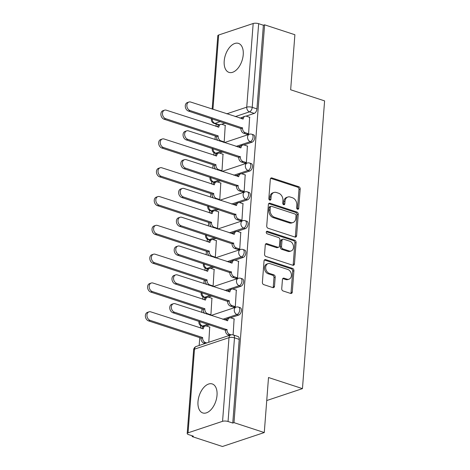 <?xml version="1.0" encoding="UTF-8"?>
<svg xmlns="http://www.w3.org/2000/svg" width="470" height="470" viewBox="0 0 470 470"><rect width="100%" height="100%" fill="white"/><g stroke="black" fill="none" stroke-linecap="round" stroke-linejoin="round"><path stroke-width="0.7" d="M297.58 209.244A1.345 1.01 71.6 0 0 298.103 209.244A1.345 1.01 71.6 0 0 298.72 208.316L300.201 189.052A1.921 1.445 71.6 0 0 298.85 186.749L271.954 177.948A1.921 1.445 71.6 0 0 271.208 177.942A1.921 1.445 71.6 0 0 270.321 179.27L268.84 198.534A1.345 1.01 71.6 0 0 269.786 200.144A1.345 1.01 71.6 0 0 270.309 200.15A1.345 1.01 71.6 0 0 270.932 199.221L271.125 196.724A6.145 4.63 71.6 0 1 273.963 192.465A6.145 4.63 71.6 0 1 276.348 192.488L278.593 193.223A6.145 4.63 71.6 0 1 282.928 200.59L282.734 203.081A1.345 1.01 71.6 0 0 283.68 204.691A1.345 1.01 71.6 0 0 284.203 204.697A1.345 1.01 71.6 0 0 284.826 203.768L285.02 201.272A6.145 4.63 71.6 0 1 287.857 197.012A6.145 4.63 71.6 0 1 290.249 197.036L292.487 197.77A6.145 4.63 71.6 0 1 296.823 205.137L296.629 207.628A1.345 1.01 71.6 0 0 297.58 209.244M297.392 209.162A1.345 1.01 71.6 0 0 297.504 208.721L298.985 189.457A1.921 1.445 71.6 0 0 297.627 187.16L270.738 178.353A1.921 1.445 71.6 0 0 270.661 178.336M269.604 200.061A1.345 1.01 71.6 0 0 269.709 199.627L269.903 197.13L271.125 196.724M283.498 204.614A1.345 1.01 71.6 0 0 283.61 204.174L283.798 201.683L285.02 201.272M217.023 395.27A15.252 8.754 -71.9 0 0 212.258 383.949A15.252 8.754 -71.9 0 0 197.999 401.615A15.252 8.754 -71.9 0 0 202.764 412.942A15.252 8.754 -71.9 0 0 217.023 395.27M243.231 54.708A15.252 8.754 -71.9 0 0 238.46 43.381A15.252 8.754 -71.9 0 0 224.202 61.053A15.252 8.754 -71.9 0 0 228.972 72.38A15.252 8.754 -71.9 0 0 243.231 54.708M281.742 288.662A1.921 1.445 71.6 0 0 283.093 290.965L290.642 293.439A1.921 1.445 71.6 0 0 291.388 293.445A1.921 1.445 71.6 0 0 292.275 292.111L293.92 270.72A1.921 1.445 71.6 0 0 292.563 268.417L265.673 259.616A1.921 1.445 71.6 0 0 264.927 259.61A1.921 1.445 71.6 0 0 264.04 260.938L262.389 282.335A1.921 1.445 71.6 0 0 263.746 284.632L272.858 287.617A1.921 1.445 71.6 0 0 273.605 287.622A1.921 1.445 71.6 0 0 274.492 286.295L275.197 277.136A1.921 1.445 71.6 0 0 273.846 274.838L269.322 273.358A5.135 3.872 71.6 0 1 265.738 268.464A5.135 3.872 71.6 0 1 268.07 263.635A5.135 3.872 71.6 0 1 270.068 263.658L287.775 269.451A5.135 3.872 71.6 0 1 291.365 274.345A5.135 3.872 71.6 0 1 289.026 279.174A5.135 3.872 71.6 0 1 287.029 279.151L284.08 278.187A1.921 1.445 71.6 0 0 283.334 278.175A1.921 1.445 71.6 0 0 282.447 279.509L281.742 288.662M264.598 24.822L294.89 34.733L290.654 89.77L324.6 100.886L302.457 388.625L268.511 377.516L264.275 432.553L233.989 422.636L264.598 24.822L263.376 25.227L258.659 23.682L252.22 107.348A3.913 2.244 108.1 0 1 249.5 111.854L235.2 116.619M294.978 237.056A1.921 1.445 71.6 0 0 295.724 237.068A1.921 1.445 71.6 0 0 296.611 235.734L298.256 214.344A1.921 1.445 71.6 0 0 296.905 212.041L270.009 203.24A1.921 1.445 71.6 0 0 269.263 203.228A1.921 1.445 71.6 0 0 268.376 204.562L266.731 225.953A1.921 1.445 71.6 0 0 268.082 228.256L294.978 237.056M296.088 242.532L294.443 263.923A1.921 1.445 71.6 0 1 293.556 265.256A1.921 1.445 71.6 0 1 292.81 265.245L265.914 256.444A1.921 1.445 71.6 0 1 264.563 254.141L265.268 244.988A1.921 1.445 71.6 0 1 266.155 243.654A1.921 1.445 71.6 0 1 266.901 243.666L277.805 247.232A1.921 1.445 71.6 0 0 278.551 247.243A1.921 1.445 71.6 0 0 279.438 245.91L279.909 239.835A1.921 1.445 71.6 0 0 278.551 237.538L267.195 233.819A1.345 1.01 71.6 0 1 266.255 232.538A1.345 1.01 71.6 0 1 266.872 231.275A1.345 1.01 71.6 0 1 267.395 231.281L294.731 240.229A1.921 1.445 71.6 0 1 296.088 242.532L294.866 242.937L293.221 264.328L294.443 263.923M264.275 432.553L222.445 446.5L192.154 436.583L192.218 435.802M216.2 124.086L216.018 126.459M215.284 135.977L215.013 139.549M213.991 152.774L213.803 155.27M213.069 164.788L212.792 168.36M211.776 181.584L211.582 184.081M210.854 193.599L210.578 197.171M209.561 210.395L209.367 212.892M208.633 222.41L208.357 225.982M207.341 239.207L207.153 241.703M206.418 251.221L206.142 254.793M205.126 268.017L204.932 270.514M204.203 280.032L203.927 283.604M202.911 296.829L202.717 299.325M201.983 308.843L201.706 312.415M200.69 325.639L200.502 328.136M199.768 337.654L199.162 345.491M233.989 422.636L232.768 423.047L228.05 421.502A3.913 1.257 -175.6 0 0 222.563 421.32L188.053 432.823A3.913 1.257 -175.6 0 0 187.195 433.522A3.913 1.257 -175.6 0 0 188.658 434.632L193.376 436.178L192.154 436.583M263.376 25.227L256.937 108.893A3.913 2.244 108.1 0 1 254.217 113.399L245.975 116.149M242.643 117.259L239.917 118.164M225.154 123.087L221.582 124.28M212.158 109.081L217.804 35.702A3.913 1.257 4.4 0 1 218.662 35.009L253.177 23.5A3.913 1.257 4.4 0 1 258.659 23.682M223.268 142.251L224.214 141.934L225.23 125.402M246.791 134.244L248.607 133.803L249.623 117.271M244.57 163.055L246.392 162.614L247.402 146.082M221.047 171.062L221.999 170.745L223.009 154.213M242.356 191.866L244.171 191.425L245.187 174.893M218.832 199.873L219.778 199.556L220.794 183.024M240.141 220.677L241.956 220.236L242.966 203.704M216.617 228.684L217.563 228.367L218.579 211.835M237.92 249.488L239.741 249.047L240.752 232.515M214.396 257.495L215.348 257.178L216.359 240.646M235.705 278.299L237.52 277.858L238.537 261.326M212.182 286.306L213.127 285.995L214.144 269.457M233.49 307.11L235.305 306.669L236.316 290.137M209.967 315.117L210.912 314.806L211.929 298.268M233.132 334.893L234.101 318.948M208.797 342.278L209.708 327.079M238.695 315.076L237.021 314.53A3.913 2.244 108.1 0 0 239.641 310.776A3.913 2.244 108.1 0 0 238.525 307.116L240.199 307.668A3.913 2.244 -71.9 0 1 241.316 311.322A3.913 2.244 -71.9 0 1 238.695 315.076L230.459 317.826M227.122 318.936L224.401 319.847M209.632 324.77L206.066 325.957M240.916 286.265L239.242 285.719A3.913 2.244 108.1 0 0 241.856 281.965A3.913 2.244 108.1 0 0 240.74 278.305L242.414 278.857A3.913 2.244 -71.9 0 1 243.53 282.511A3.913 2.244 -71.9 0 1 240.916 286.265L232.674 289.015M229.342 290.125L226.616 291.036M211.847 295.959L208.28 297.146M243.131 257.454L241.457 256.908A3.913 2.244 108.1 0 0 244.077 253.154A3.913 2.244 108.1 0 0 242.961 249.494L244.635 250.046A3.913 2.244 -71.9 0 1 245.751 253.7A3.913 2.244 -71.9 0 1 243.131 257.454L234.888 260.204M231.557 261.314L228.831 262.225M214.067 267.148L210.495 268.335M245.352 228.643L243.677 228.097A3.913 2.244 108.1 0 0 246.292 224.343A3.913 2.244 108.1 0 0 245.175 220.683L246.85 221.235A3.913 2.244 -71.9 0 1 247.966 224.889A3.913 2.244 -71.9 0 1 245.352 228.643L237.109 231.393M233.772 232.503L231.052 233.408M216.282 238.337L212.716 239.524M247.567 199.832L245.892 199.286A3.913 2.244 108.1 0 0 248.507 195.532A3.913 2.244 108.1 0 0 247.39 191.872L249.065 192.424A3.913 2.244 -71.9 0 1 250.181 196.078A3.913 2.244 -71.9 0 1 247.567 199.832L239.324 202.582M235.993 203.692L233.267 204.597M218.497 209.52L214.931 210.713M249.782 171.021L248.107 170.475A3.913 2.244 108.1 0 0 250.727 166.721A3.913 2.244 108.1 0 0 249.611 163.061L251.286 163.607A3.913 2.244 -71.9 0 1 252.402 167.267A3.913 2.244 -71.9 0 1 249.782 171.021L241.539 173.771M238.208 174.881L235.482 175.786M220.718 180.709L217.146 181.902M252.002 142.21L250.328 141.664A3.913 2.244 108.1 0 0 252.942 137.91A3.913 2.244 108.1 0 0 251.826 134.25L253.5 134.796A3.913 2.244 -71.9 0 1 254.617 138.456A3.913 2.244 -71.9 0 1 252.002 142.21L243.76 144.96M240.423 146.07L237.703 146.975M222.933 151.898L219.367 153.091M302.457 388.625L266.743 400.534M207.957 324.218L202.511 326.039A3.913 2.244 108.1 0 1 201.577 326.062L203.251 326.609A3.913 2.244 -71.9 0 0 203.398 326.644M210.172 295.407L204.726 297.228A3.913 2.244 108.1 0 1 203.792 297.252L205.466 297.798A3.913 2.244 -71.9 0 0 205.613 297.833M212.393 266.596L206.941 268.411A3.913 2.244 108.1 0 1 206.013 268.435L207.687 268.987A3.913 2.244 -71.9 0 0 207.828 269.022M214.608 237.785L209.162 239.6A3.913 2.244 108.1 0 1 208.228 239.624L209.902 240.176A3.913 2.244 -71.9 0 0 210.049 240.211M216.823 208.974L211.377 210.789A3.913 2.244 108.1 0 1 210.442 210.813L212.117 211.365A3.913 2.244 -71.9 0 0 212.264 211.4M219.043 180.163L213.591 181.978A3.913 2.244 108.1 0 1 212.663 182.002L214.338 182.554A3.913 2.244 -71.9 0 0 214.479 182.589M221.258 151.352L215.812 153.167A3.913 2.244 108.1 0 1 214.878 153.191L216.553 153.743A3.913 2.244 -71.9 0 0 216.699 153.778M232.768 423.047L239.207 339.381A3.913 2.244 -71.9 0 0 237.984 336.479L233.261 334.934A3.913 2.244 108.1 0 1 234.489 337.836L228.05 421.502M220.43 121.542L214.984 123.363A3.913 2.244 108.1 0 1 214.05 123.387L218.767 124.926A3.913 2.244 -71.9 0 0 218.914 124.967M287.857 197.012L286.635 197.418A6.145 4.63 71.6 0 0 283.798 201.683M273.963 192.465L272.741 192.87A6.145 4.63 71.6 0 0 269.903 197.13M295.054 237.08A1.921 1.445 71.6 0 0 295.389 236.14L297.04 214.749A1.921 1.445 71.6 0 0 295.683 212.446L268.787 203.645A1.921 1.445 71.6 0 0 268.717 203.622M296.012 215.654A1.345 1.01 71.6 0 0 295.066 214.038L271.46 206.312A1.345 1.01 71.6 0 0 270.937 206.307A1.345 1.01 71.6 0 0 270.315 207.241L270.109 209.867A6.145 4.63 71.6 0 0 274.445 217.234L290.583 222.516A6.145 4.63 71.6 0 0 292.975 222.545A6.145 4.63 71.6 0 0 295.812 218.28L296.012 215.654M270.937 206.307L269.715 206.712A1.345 1.01 71.6 0 0 269.093 207.646L270.315 207.241M292.975 222.545L291.752 222.95A6.145 4.63 71.6 0 1 289.361 222.921L273.229 217.639A6.145 4.63 71.6 0 1 268.893 210.278L269.093 207.646M292.88 265.268A1.921 1.445 71.6 0 0 293.221 264.328M278.551 247.243L277.335 247.649A1.921 1.445 71.6 0 1 276.583 247.643L265.679 244.071A1.921 1.445 71.6 0 0 265.603 244.047M266.367 231.751L293.515 240.634L294.731 240.229M289.12 250.939A5.135 3.872 71.6 0 0 291.118 250.962A5.135 3.872 71.6 0 0 293.456 246.133A5.135 3.872 71.6 0 0 289.873 241.239L283.633 239.201A1.921 1.445 71.6 0 0 282.887 239.189A1.921 1.445 71.6 0 0 282 240.523L281.53 246.597A1.921 1.445 71.6 0 0 282.887 248.894L289.12 250.939L287.904 251.344A5.135 3.872 71.6 0 0 289.902 251.368L291.118 250.962M282.887 239.189L281.665 239.594A1.921 1.445 71.6 0 0 280.778 240.928L282 240.523M287.904 251.344L281.665 249.306A1.921 1.445 71.6 0 1 280.314 247.003L280.778 240.928M294.866 242.937A1.921 1.445 71.6 0 0 293.515 240.634M289.026 279.174L287.805 279.579A5.135 3.872 71.6 0 1 285.807 279.556L282.858 278.593A1.921 1.445 71.6 0 0 282.787 278.569M268.07 263.635L266.854 264.046A5.135 3.872 71.6 0 0 264.516 268.869A5.135 3.872 71.6 0 0 268.106 273.763L269.322 273.358M272.935 287.64A1.921 1.445 71.6 0 0 273.276 286.7L273.981 277.547A1.921 1.445 71.6 0 0 272.624 275.244L268.106 273.763M290.713 293.456A1.921 1.445 71.6 0 0 291.053 292.522L292.698 271.125A1.921 1.445 71.6 0 0 291.347 268.828L264.451 260.022A1.921 1.445 71.6 0 0 264.381 260.004M217.974 140.518A3.913 2.949 -108.4 0 1 216.558 136.676L218.145 136.147A3.913 2.949 71.6 0 0 220.906 140.835L224.214 141.922M225.483 125.484L222.169 124.403A3.913 2.949 71.6 0 0 220.647 124.386A3.913 2.949 71.6 0 0 218.838 127.1L166.304 110.186A4.5 3.39 71.6 0 0 164.553 110.168A4.5 3.39 71.6 0 0 162.508 114.398A4.5 3.39 71.6 0 0 165.651 118.681L218.162 135.871M216.582 136.4L164.065 119.21A4.5 3.39 -108.4 0 1 160.922 114.927A4.5 3.39 -108.4 0 1 162.967 110.697L164.553 110.168M217.375 126.9A3.913 2.949 -108.4 0 1 219.061 124.914L220.647 124.386M249.87 117.353L246.562 116.266A3.913 2.949 71.6 0 0 245.04 116.255A3.913 2.949 71.6 0 0 243.231 118.963L190.697 102.055A4.5 3.39 71.6 0 0 188.946 102.037A4.5 3.39 71.6 0 0 186.901 106.261A4.5 3.39 71.6 0 0 190.045 110.55L242.538 128.016A3.913 2.949 71.6 0 0 245.293 132.704L243.707 133.233A3.913 2.949 -108.4 0 1 240.951 128.545L188.458 111.079A4.5 3.39 -108.4 0 1 185.315 106.79A4.5 3.39 -108.4 0 1 187.36 102.566L188.946 102.037M247.044 134.326L243.707 133.233M241.768 118.769A3.913 2.949 -108.4 0 1 243.454 116.777L245.04 116.255M248.607 133.791L245.293 132.704M242.555 127.74L240.969 128.269M215.759 169.329A3.913 2.949 -108.4 0 1 214.344 165.487L215.924 164.958A3.913 2.949 71.6 0 0 218.685 169.647L221.999 170.733M223.262 154.295L219.948 153.214A3.913 2.949 71.6 0 0 218.433 153.197A3.913 2.949 71.6 0 0 216.623 155.911L164.089 138.997A4.5 3.39 71.6 0 0 162.338 138.979A4.5 3.39 71.6 0 0 160.288 143.209A4.5 3.39 71.6 0 0 163.431 147.492L215.947 164.682M214.361 165.211L161.85 148.021A4.5 3.39 -108.4 0 1 158.707 143.738A4.5 3.39 -108.4 0 1 160.752 139.508L162.338 138.979M215.154 155.711A3.913 2.949 -108.4 0 1 216.846 153.725L218.433 153.197M213.539 198.14A3.913 2.949 -108.4 0 1 212.123 194.298L213.709 193.769A3.913 2.949 71.6 0 0 216.47 198.463L219.784 199.544M221.047 183.106L217.733 182.025A3.913 2.949 71.6 0 0 216.212 182.008A3.913 2.949 71.6 0 0 214.408 184.722L161.868 167.808A4.5 3.39 71.6 0 0 160.123 167.79A4.5 3.39 71.6 0 0 158.073 172.02A4.5 3.39 71.6 0 0 161.216 176.303L213.733 193.493M212.146 194.022L159.63 176.832A4.5 3.39 -108.4 0 1 156.487 172.549A4.5 3.39 -108.4 0 1 158.537 168.319L160.123 167.79M212.939 184.522A3.913 2.949 -108.4 0 1 214.626 182.536L216.212 182.008M247.655 146.164L244.341 145.077A3.913 2.949 71.6 0 0 242.82 145.065A3.913 2.949 71.6 0 0 241.016 147.78L188.482 130.866A4.5 3.39 71.6 0 0 186.731 130.848A4.5 3.39 71.6 0 0 184.681 135.078A4.5 3.39 71.6 0 0 187.824 139.361L240.317 156.827A3.913 2.949 71.6 0 0 243.078 161.516L241.492 162.044A3.913 2.949 -108.4 0 1 238.731 157.356L186.238 139.89A4.5 3.39 -108.4 0 1 183.094 135.601A4.5 3.39 -108.4 0 1 185.145 131.377L186.731 130.848M244.823 163.137L241.492 162.044M239.547 147.58A3.913 2.949 -108.4 0 1 241.233 145.594L242.82 145.065M246.392 162.602L243.078 161.516M240.34 156.551L238.754 157.08M245.44 174.975L242.126 173.888A3.913 2.949 71.6 0 0 240.605 173.876A3.913 2.949 71.6 0 0 238.795 176.591L186.261 159.677A4.5 3.39 71.6 0 0 184.51 159.659A4.5 3.39 71.6 0 0 182.466 163.889A4.5 3.39 71.6 0 0 185.609 168.172L238.102 185.638A3.913 2.949 71.6 0 0 240.863 190.326L239.277 190.855A3.913 2.949 -108.4 0 1 236.516 186.167L184.023 168.701A4.5 3.39 -108.4 0 1 180.88 164.418A4.5 3.39 -108.4 0 1 182.93 160.188L184.51 159.659M242.608 191.948L239.277 190.855M237.332 176.391A3.913 2.949 -108.4 0 1 239.018 174.405L240.605 173.876M244.171 191.413L240.863 190.326M238.12 185.362L236.539 185.891M211.324 226.951A3.913 2.949 -108.4 0 1 209.908 223.109L211.494 222.58A3.913 2.949 71.6 0 0 214.25 227.274L217.563 228.355M218.832 211.917L215.518 210.836A3.913 2.949 71.6 0 0 213.997 210.819A3.913 2.949 71.6 0 0 212.187 213.533L159.653 196.619A4.5 3.39 71.6 0 0 157.902 196.601A4.5 3.39 71.6 0 0 155.858 200.831A4.5 3.39 71.6 0 0 159.001 205.114L211.512 222.304M209.925 222.833L157.415 205.643A4.5 3.39 -108.4 0 1 154.272 201.36A4.5 3.39 -108.4 0 1 156.316 197.13L157.902 196.601M210.725 213.339A3.913 2.949 -108.4 0 1 212.411 211.347L213.997 210.819M209.109 255.762A3.913 2.949 -108.4 0 1 207.687 251.92L209.273 251.391A3.913 2.949 71.6 0 0 212.035 256.085L215.348 257.166M216.611 240.728L213.298 239.647A3.913 2.949 71.6 0 0 211.776 239.63A3.913 2.949 71.6 0 0 209.972 242.344L157.438 225.43A4.5 3.39 71.6 0 0 155.688 225.412A4.5 3.39 71.6 0 0 153.637 229.642A4.5 3.39 71.6 0 0 156.78 233.925L209.297 251.115M207.711 251.644L155.2 234.454A4.5 3.39 -108.4 0 1 152.057 230.171A4.5 3.39 -108.4 0 1 154.101 225.941L155.688 225.412M208.504 242.15A3.913 2.949 -108.4 0 1 210.196 240.158L211.776 239.63M206.888 284.579A3.913 2.949 -108.4 0 1 205.472 280.731L207.059 280.202A3.913 2.949 71.6 0 0 209.82 284.896L213.133 285.977M214.396 269.539L211.083 268.458A3.913 2.949 71.6 0 0 209.561 268.441A3.913 2.949 71.6 0 0 207.758 271.155L155.218 254.241A4.5 3.39 71.6 0 0 153.473 254.223A4.5 3.39 71.6 0 0 151.422 258.453A4.5 3.39 71.6 0 0 154.565 262.736L207.082 279.926M205.496 280.455L152.979 263.265A4.5 3.39 -108.4 0 1 149.836 258.982A4.5 3.39 -108.4 0 1 151.886 254.752L153.473 254.223M206.289 270.961A3.913 2.949 -108.4 0 1 207.975 268.969L209.561 268.441M243.219 203.786L239.912 202.705A3.913 2.949 71.6 0 0 238.39 202.688A3.913 2.949 71.6 0 0 236.58 205.402L184.046 188.488A4.5 3.39 71.6 0 0 182.295 188.47A4.5 3.39 71.6 0 0 180.251 192.7A4.5 3.39 71.6 0 0 183.394 196.983L235.881 214.449A3.913 2.949 71.6 0 0 238.643 219.138L237.056 219.666A3.913 2.949 -108.4 0 1 234.301 214.978L181.808 197.512A4.5 3.39 -108.4 0 1 178.665 193.229A4.5 3.39 -108.4 0 1 180.709 188.999L182.295 188.47M240.393 220.759L237.056 219.666M235.118 205.202A3.913 2.949 -108.4 0 1 236.804 203.216L238.39 202.688M241.956 220.224L238.643 219.138M235.905 214.173L234.319 214.702M241.004 232.597L237.691 231.516A3.913 2.949 71.6 0 0 236.169 231.499A3.913 2.949 71.6 0 0 234.366 234.213L181.831 217.299A4.5 3.39 71.6 0 0 180.081 217.281A4.5 3.39 71.6 0 0 178.03 221.511A4.5 3.39 71.6 0 0 181.173 225.794L233.666 243.26A3.913 2.949 71.6 0 0 236.428 247.949L234.841 248.477A3.913 2.949 -108.4 0 1 232.08 243.789L179.587 226.323A4.5 3.39 -108.4 0 1 176.444 222.04A4.5 3.39 -108.4 0 1 178.494 217.81L180.081 217.281M238.172 249.57L234.841 248.477M232.897 234.013A3.913 2.949 -108.4 0 1 234.583 232.027L236.169 231.499M239.741 249.035L236.428 247.949M233.69 242.984L232.104 243.513M238.789 261.408L235.476 260.327A3.913 2.949 71.6 0 0 233.954 260.31A3.913 2.949 71.6 0 0 232.145 263.024L179.611 246.11A4.5 3.39 71.6 0 0 177.86 246.092A4.5 3.39 71.6 0 0 175.815 250.322A4.5 3.39 71.6 0 0 178.958 254.605L231.452 272.071A3.913 2.949 71.6 0 0 234.213 276.76L232.626 277.288A3.913 2.949 -108.4 0 1 229.865 272.6L177.372 255.134A4.5 3.39 -108.4 0 1 174.229 250.851A4.5 3.39 -108.4 0 1 176.279 246.621L177.86 246.092M235.958 278.381L232.626 277.288M230.682 262.824A3.913 2.949 -108.4 0 1 232.368 260.838L233.954 260.31M237.52 277.846L234.213 276.76M231.469 271.795L229.889 272.324M204.673 313.39A3.913 2.949 -108.4 0 1 203.257 309.542L204.844 309.013A3.913 2.949 71.6 0 0 207.599 313.707L210.912 314.788M212.182 298.35L208.868 297.269A3.913 2.949 71.6 0 0 207.346 297.252A3.913 2.949 71.6 0 0 205.537 299.966L153.003 283.052A4.5 3.39 71.6 0 0 151.252 283.034A4.5 3.39 71.6 0 0 149.207 287.264A4.5 3.39 71.6 0 0 152.351 291.553L204.861 308.737M203.275 309.266L150.764 292.076A4.5 3.39 -108.4 0 1 147.621 287.793A4.5 3.39 -108.4 0 1 149.666 283.563L151.252 283.034M204.074 299.772A3.913 2.949 -108.4 0 1 205.76 297.78L207.346 297.252M236.569 290.219L233.261 289.138A3.913 2.949 71.6 0 0 231.739 289.12A3.913 2.949 71.6 0 0 229.93 291.835L177.396 274.921A4.5 3.39 71.6 0 0 175.645 274.903A4.5 3.39 71.6 0 0 173.595 279.133A4.5 3.39 71.6 0 0 176.743 283.416L229.231 300.882A3.913 2.949 71.6 0 0 231.992 305.571L230.406 306.099A3.913 2.949 -108.4 0 1 227.65 301.411L175.157 283.945A4.5 3.39 -108.4 0 1 172.014 279.662A4.5 3.39 -108.4 0 1 174.059 275.432L175.645 274.903M233.743 307.192L230.406 306.099M228.467 291.635A3.913 2.949 -108.4 0 1 230.153 289.649L231.739 289.12M235.305 306.657L231.992 305.571M229.254 300.606L227.668 301.135M205.161 343.494L203.798 343.047A3.913 2.949 -108.4 0 1 201.037 338.353L202.623 337.824A3.913 2.949 71.6 0 0 205.384 342.518L206.747 342.965M209.961 327.161L206.647 326.08A3.913 2.949 71.6 0 0 205.126 326.062A3.913 2.949 71.6 0 0 203.322 328.777L150.788 311.863A4.5 3.39 71.6 0 0 149.037 311.845A4.5 3.39 71.6 0 0 146.987 316.075A4.5 3.39 71.6 0 0 150.13 320.364L202.646 337.548M201.06 338.077L148.549 320.893A4.5 3.39 -108.4 0 1 145.4 316.604A4.5 3.39 -108.4 0 1 147.451 312.374L149.037 311.845M201.853 328.583A3.913 2.949 -108.4 0 1 203.545 326.591L205.126 326.062M234.354 319.03L231.04 317.949A3.913 2.949 71.6 0 0 229.519 317.931A3.913 2.949 71.6 0 0 227.715 320.646L175.175 303.732A4.5 3.39 71.6 0 0 173.43 303.714A4.5 3.39 71.6 0 0 171.38 307.944A4.5 3.39 71.6 0 0 174.523 312.227L227.016 329.693A3.913 2.949 71.6 0 0 229.777 334.387L228.191 334.916A3.913 2.949 -108.4 0 1 225.43 330.222L172.937 312.756A4.5 3.39 -108.4 0 1 169.793 308.473A4.5 3.39 -108.4 0 1 171.844 304.243L173.43 303.714M229.554 335.357L228.191 334.916M226.246 320.452A3.913 2.949 -108.4 0 1 227.932 318.46L229.519 317.931M231.164 334.84L229.777 334.387M227.039 329.417L225.453 329.946M297.504 208.721L298.72 208.316M269.709 199.627L270.932 199.221M283.61 204.174L284.826 203.768M222.563 421.32L229.002 337.654L194.486 349.163L188.053 432.823M254.217 113.399L249.5 111.854A3.913 2.949 71.6 0 1 246.738 107.166L253.177 23.5M219.39 124.803L214.984 123.363A3.913 2.949 71.6 0 1 212.211 118.857M226.71 113.84L246.738 107.166A3.913 1.257 4.4 0 1 252.22 107.348L256.937 108.893M218.662 35.009L212.939 109.334M238.525 307.116A3.913 3.913 0 0 0 236.069 307.127A3.913 2.949 -108.4 0 0 234.266 309.842A3.913 2.949 -108.4 0 0 237.021 314.53L222.727 319.295M203.868 326.48L202.511 326.039A3.913 2.949 -108.4 0 1 199.738 321.527M240.74 278.305A3.913 3.913 0 0 0 238.29 278.316A3.913 2.949 -108.4 0 0 236.481 281.031A3.913 2.949 -108.4 0 0 239.242 285.719L224.942 290.483M206.089 297.669L204.726 297.228A3.913 2.949 -108.4 0 1 201.953 292.716M242.961 249.494A3.913 3.913 0 0 0 240.505 249.5A3.913 2.949 -108.4 0 0 238.695 252.214A3.913 2.949 -108.4 0 0 241.457 256.908L227.157 261.673M208.304 268.858L206.941 268.411A3.913 2.949 -108.4 0 1 204.174 263.905M245.175 220.683A3.913 3.913 0 0 0 242.72 220.689A3.913 2.949 -108.4 0 0 240.916 223.403A3.913 2.949 -108.4 0 0 243.677 228.097L229.378 232.862M210.525 240.047L209.162 239.6A3.913 2.949 -108.4 0 1 206.389 235.094M247.39 191.872A3.913 3.913 0 0 0 244.941 191.878A3.913 2.949 -108.4 0 0 243.131 194.592A3.913 2.949 -108.4 0 0 245.892 199.286L231.593 204.05M212.74 211.236L211.377 210.789A3.913 2.949 -108.4 0 1 208.609 206.283M249.611 163.061A3.913 3.913 0 0 0 247.155 163.067A3.913 2.949 -108.4 0 0 245.346 165.781A3.913 2.949 -108.4 0 0 248.107 170.475L233.807 175.239M214.954 182.425L213.591 181.978A3.913 2.949 -108.4 0 1 210.824 177.472M251.826 134.25A3.913 3.913 0 0 0 249.37 134.256A3.913 2.949 -108.4 0 0 247.567 136.97A3.913 2.949 -108.4 0 0 250.328 141.664L236.028 146.429M217.175 153.614L215.812 153.167A3.913 2.949 -108.4 0 1 213.039 148.661M239.207 339.381L234.489 337.836A3.913 1.257 4.4 0 0 229.002 337.654A3.913 2.949 -108.4 0 1 230.811 334.94L196.296 346.449A3.913 3.913 0 0 0 193.634 349.856L187.195 433.522M193.634 349.856A3.913 1.257 -175.6 0 1 194.486 349.163A3.913 2.949 -108.4 0 1 196.296 346.449M211.964 118.769A3.913 1.257 -175.6 0 0 211.371 119.368A3.913 3.913 0 0 0 214.05 123.387M270.738 178.353L271.954 177.948M297.627 187.16L298.85 186.749M298.985 189.457L300.201 189.052M268.787 203.645L270.009 203.24M295.683 212.446L296.905 212.041M297.04 214.749L298.256 214.344M295.389 236.14L296.611 235.734M268.893 210.278L270.109 209.867M273.229 217.639L274.445 217.234M289.361 222.921L290.583 222.516M265.679 244.071L266.901 243.666M276.583 247.643L277.805 247.232M266.455 231.593L267.395 231.281M280.314 247.003L281.53 246.597M281.665 249.306L282.887 248.894M282.858 278.593L284.08 278.187M285.807 279.556L287.029 279.151M272.624 275.244L273.846 274.838M273.981 277.547L275.197 277.136M273.276 286.7L274.492 286.295M264.451 260.022L265.673 259.616M291.347 268.828L292.563 268.417M292.698 271.125L293.92 270.72M291.053 292.522L292.275 292.111M216.558 136.676L218.145 136.147M219.937 141.159L220.906 140.835M218.409 127.241L218.838 127.1M164.065 119.21L165.651 118.681M243.231 118.963L242.802 119.11M242.538 128.016L240.951 128.545M190.045 110.55L188.458 111.079M214.344 165.487L215.924 164.958M217.716 169.97L218.685 169.647M216.194 156.052L216.623 155.911M161.85 148.021L163.431 147.492M212.123 194.298L213.709 193.769M215.501 198.787L216.47 198.463M213.973 184.863L214.408 184.722M159.63 176.832L161.216 176.303M241.016 147.78L240.587 147.921M240.317 156.827L238.731 157.356M187.824 139.361L186.238 139.89M238.795 176.591L238.366 176.732M238.102 185.638L236.516 186.167M185.609 168.172L184.023 168.701M209.908 223.109L211.494 222.58M213.286 227.597L214.25 227.274M211.758 213.674L212.187 213.533M157.415 205.643L159.001 205.114M207.687 251.92L209.273 251.391M211.065 256.409L212.035 256.085M209.544 242.485L209.972 242.344M155.2 234.454L156.78 233.925M205.472 280.731L207.059 280.202M208.85 285.22L209.82 284.896M207.323 271.296L207.758 271.155M152.979 263.265L154.565 262.736M236.58 205.402L236.151 205.543M235.881 214.449L234.301 214.978M183.394 196.983L181.808 197.512M234.366 234.213L233.937 234.354M233.666 243.26L232.08 243.789M181.173 225.794L179.587 226.323M232.145 263.024L231.716 263.165M231.452 272.071L229.865 272.6M178.958 254.605L177.372 255.134M203.257 309.542L204.844 309.013M206.63 314.031L207.599 313.707M205.108 300.107L205.537 299.966M150.764 292.076L152.351 291.553M229.93 291.835L229.501 291.976M229.231 300.882L227.65 301.411M176.743 283.416L175.157 283.945M201.037 338.353L202.623 337.824M203.798 343.047L205.384 342.518M202.893 328.918L203.322 328.777M148.549 320.893L150.13 320.364M227.715 320.646L227.28 320.787M227.016 329.693L225.43 330.222M174.523 312.227L172.937 312.756M212.328 148.426A3.913 3.913 0 0 0 214.878 153.191M224.337 142.604L249.37 134.256M210.108 177.237A3.913 3.913 0 0 0 212.663 182.002M222.122 171.415L247.155 163.067M207.893 206.048A3.913 3.913 0 0 0 210.442 210.813M219.907 200.226L244.941 191.878M205.678 234.865A3.913 3.913 0 0 0 208.228 239.624M217.686 229.037L242.72 220.689M203.457 263.676A3.913 3.913 0 0 0 206.013 268.435M215.471 257.848L240.505 249.5M201.242 292.487A3.913 3.913 0 0 0 203.792 297.252M213.257 286.659L238.29 278.316M199.027 321.298A3.913 3.913 0 0 0 201.577 326.062M211.036 315.47L236.069 307.127M233.261 334.934A3.913 3.913 0 0 0 230.811 334.94M211.43 118.599L211.371 119.368"/></g></svg>
